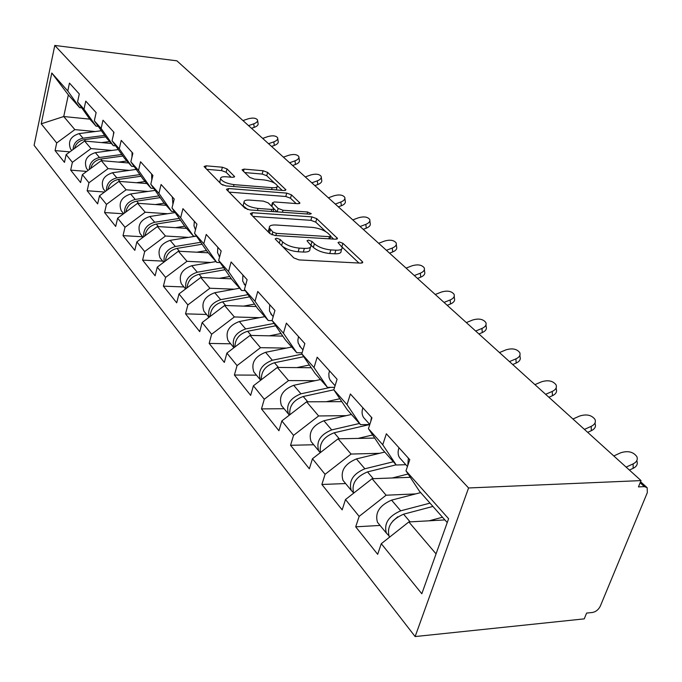 <?xml version="1.0" encoding="UTF-8"?>
<svg xmlns="http://www.w3.org/2000/svg" width="682" height="682" viewBox="0 0 682 682"><rect width="100%" height="100%" fill="white"/><g stroke="black" fill="none" stroke-linecap="round" stroke-linejoin="round"><path stroke-width="1.02" d="M276.704 238.214L275.204 238.862L275.46 239.271L293.831 257.941L299.117 259.927L360.812 263.133L362.747 262.22L362.287 261.547L342.91 243.303L339.363 241.991L338.008 242.587L342.142 247.378C342.449 249.399 340.361 250.337 335.859 250.192L330.838 249.91C323.95 249.194 318.477 247.157 314.402 243.798L311.998 241.454L308.426 240.124L307.002 240.746L310.966 245.477C311.265 247.575 309.065 248.555 304.368 248.401L299.21 248.112C292.169 247.387 286.645 245.324 282.646 241.922L280.302 239.561L276.704 238.214M227.004 168.914L222.383 167.226L206.16 165.82L204.046 166.519L221.249 184.157L226.015 185.922L283.993 190.525L285.928 189.818L267.642 172.418L263.073 170.747L244.071 169.102L242.076 169.775L242.374 170.236L249.791 177.422L254.446 179.127L263.994 179.92C271.044 180.96 275.502 182.921 277.361 185.811C277.531 187.277 275.784 187.908 272.127 187.695L234.028 184.634C226.859 183.611 222.366 181.642 220.567 178.735C220.431 177.192 222.298 176.544 226.177 176.783L232.553 177.311L234.617 176.595L227.004 168.914L226.126 172.273L221.514 170.585L206.646 169.315M176.902 60.826L641.037 480.597L468.577 487.971L54.79 45.438L176.902 60.826M252.493 212.724L250.362 213.568L250.695 214.097L269.884 233.602L274.999 235.503L335.501 239.212L337.445 238.368L316.746 218.666L311.862 216.859L252.493 212.724L251.811 215.231M244.795 208.095L226.791 189.801L226.484 189.315L228.615 188.547L286.73 193.108L291.453 194.839L299.867 202.955L297.932 203.696L274.462 201.949L272.45 202.716L278.128 208.445L283.004 210.244L307.608 212L311.273 213.645L309.918 214.182L249.731 209.928L244.795 208.095M468.577 487.971L415.133 636.562L34.1 145.317L54.79 45.438M69.871 151.881L55.072 150.586L64.475 162.359L66.154 154.618L84.594 141.038L111.413 143.501M55.072 150.586L56.7 142.947L41.218 123.834L51.781 73.008L67.782 90.979L69.462 83.085L79.282 93.954L77.552 101.959L83.997 109.197L85.761 101.132L96.136 112.607L94.321 120.791L101.141 128.446L102.991 120.194L113.971 132.342L112.061 140.714L119.273 148.821L121.225 140.373L132.862 153.245L130.85 161.822L138.506 170.423L140.56 161.762L152.913 175.436L150.79 184.217L158.923 193.356L161.088 184.49L174.225 199.025L171.983 208.027L180.645 217.754L182.938 208.666L196.936 224.165L194.566 233.389L203.799 243.764L206.228 234.438L221.181 250.993L218.666 260.456L228.538 271.547L231.113 261.982L247.123 279.697L244.446 289.415L255.017 301.291L257.762 291.47L274.94 310.481L272.084 320.455L283.448 333.217L286.372 323.132L304.845 343.575L301.794 353.83L314.027 367.572L317.164 357.206L337.087 379.252L333.822 389.797L347.027 404.639L350.386 393.974L371.946 417.836L368.433 428.68L382.747 444.758L386.362 433.786L409.763 459.677L405.978 470.844L448.603 518.721L421.817 593.758L381.272 543.699L408.85 521.943L444.886 519.923M380.062 525.438L355.706 526.819L377.675 554.313L381.272 543.699M355.706 526.819L359.15 516.376L345.501 499.531L372.074 478.73L410.257 477.315M345.621 483.555L321.878 484.476L342.159 509.863L345.501 499.531M321.878 484.476L325.075 474.314L312.458 458.739L338.093 438.816L374.716 438.066M313.72 444.758L290.558 445.286L309.347 468.798L312.458 458.739M290.558 445.286L293.55 435.38L281.845 420.93L306.602 401.817L341.81 401.638M284.087 408.714L261.479 408.893L278.929 430.734L281.845 420.93M261.479 408.893L264.284 399.243L253.397 385.807L277.335 367.445L311.256 367.734M256.475 375.143L234.412 375.023L250.669 395.364L253.397 385.807M234.412 375.023L237.046 365.612L226.901 353.088L250.064 335.416L282.8 336.107M230.704 343.805L209.161 343.421L224.335 362.406L226.901 353.088M209.161 343.421L211.633 334.24L202.153 322.535L224.6 305.502L256.244 306.533M206.578 314.47L185.538 313.856L199.732 331.631L202.153 322.535M185.538 313.856L187.865 304.905L178.991 293.942L200.764 277.497L231.386 278.827M183.961 286.96L163.39 286.15L176.706 302.808L178.991 293.942M163.39 286.15L165.598 277.404L157.269 267.114L178.403 251.232L208.257 252.817M162.7 261.104L142.598 260.123L155.112 275.784L157.269 267.114M142.598 260.123L144.686 251.581L136.852 241.905L157.389 226.543L186.587 228.351M142.683 236.765L123.024 235.631L134.806 250.371L136.852 241.905M123.024 235.631L125.011 227.285L117.628 218.172L137.594 203.296L166.161 205.308M123.51 213.79L104.576 212.545L115.684 226.441L117.628 218.172M104.576 212.545L106.46 204.387L99.495 195.785L118.924 181.369L146.894 183.552M104.568 192.026L87.16 190.747L97.645 203.875L99.495 195.785M87.16 190.747L88.95 182.767L82.36 174.635L101.286 160.645L128.668 162.981M86.716 171.421L70.681 170.125L80.604 182.546L82.36 174.635M70.681 170.125L72.386 162.316L66.154 154.618M98.259 126.349L96.017 126.127L89.504 118.779L77.552 101.959M84.594 141.038L91.013 148.582L111.831 150.441M96.017 126.127L83.997 109.197M72.386 162.316L91.013 148.582M115.701 145.871L113.323 145.658L106.443 137.892L94.321 120.791M101.286 160.645L108.071 168.616L129.401 170.372M113.323 145.658L101.141 128.446M88.95 182.767L108.071 168.616M134.166 166.527L131.626 166.314L124.346 158.096L112.061 140.714M118.924 181.369L126.102 189.792L147.977 191.437M131.626 166.314L119.273 148.821M106.46 204.387L126.102 189.792M153.731 188.411L151.012 188.198L143.297 179.485L130.85 161.822M137.594 203.296L145.198 212.23L167.653 213.73M151.012 188.198L138.506 170.423M125.011 227.285L145.198 212.23M174.498 211.625L171.583 211.42L163.39 202.179L150.79 184.217M157.389 226.543L165.453 236.023L188.513 237.37M171.583 211.42L158.923 193.356M144.686 251.581L165.453 236.023M196.595 236.296L193.458 236.117L184.745 226.279L171.983 208.027M178.403 251.232L186.979 261.308L210.687 262.476M193.458 236.117L180.645 217.754M165.598 277.404L186.979 261.308M220.141 262.587L216.757 262.417L207.473 251.931L194.566 233.389M200.764 277.497L209.903 288.239L234.284 289.194M216.757 262.417L203.799 243.764M187.865 304.905L209.903 288.239M245.281 290.634L241.633 290.489L231.71 279.288L218.666 260.456M224.6 305.502L234.361 316.96L259.467 317.676M241.633 290.489L228.538 271.547M211.633 334.24L234.361 316.96M272.203 320.634L268.239 320.523L257.617 308.537L244.446 289.415M250.064 335.416L260.507 347.675L286.389 348.101M268.239 320.523L255.017 301.291M237.046 365.612L260.507 347.675M302.1 352.807L296.772 352.73L285.374 339.858L272.084 320.455M277.335 367.445L288.529 380.59L315.237 380.684M296.772 352.73L283.448 333.217M264.284 399.243L288.529 380.59M334.581 387.35L327.437 387.35L315.178 373.506L301.794 353.83M306.602 401.817L318.63 415.96L346.226 415.653M327.437 387.35L314.027 367.572M293.55 435.38L318.63 415.96M369.78 424.528L360.497 424.664L347.266 409.729L333.822 389.797L303.234 396.498L307.77 401.817M338.093 438.816L351.068 454.059L379.61 453.291M360.497 424.664L347.027 404.639M325.075 474.314L351.068 454.059M405.816 464.698L396.242 465.005L381.92 448.85L368.433 428.68M372.074 478.73L386.106 495.217L415.679 493.904M396.242 465.005L382.747 444.758M359.15 516.376L386.106 495.217M641.037 480.597L638.446 486.897L644.379 486.624L647.167 487.698L647.329 492.609L600.313 606.119C598.532 609.665 595.915 611.788 592.462 612.47L586.622 613.067L584.235 618.872L415.133 636.562M447.23 522.565L419.456 491.219L405.978 470.844M408.85 521.943L436.054 553.886M81.746 107.85L79.632 107.637L68.353 94.892L63.733 116.528L74.858 129.606L95.182 131.549M89.836 119.145L63.733 116.528L41.218 123.834M79.632 107.637L67.782 90.979M68.353 94.892L51.781 73.008M56.7 142.947L74.858 129.606M282.237 246.159C286.423 249.288 291.726 251.164 298.162 251.769L299.21 248.112M310.463 247.208L309.918 249.101C310.208 251.206 308.008 252.195 303.311 252.05L298.162 251.769M341.631 249.092L341.077 250.95C341.375 252.979 339.278 253.926 334.785 253.789L329.764 253.516C322.884 252.809 317.411 250.771 313.353 247.404L310.719 244.855M358.937 263.039L342.023 247.02M325.715 231.573L315.74 222.127L310.856 220.329L252.937 216.373M333.66 239.101L330.761 236.356M272.868 232.042L276.432 233.372L329.44 236.663L330.804 236.074L327.991 233.261C324.01 230.047 318.682 228.078 312.015 227.353L276.048 225C271.317 224.796 269.066 225.733 269.305 227.805L272.868 232.042L272.075 234.864M269.97 229.067L268.299 231.411L268.964 232.664M229.075 192.119L285.784 196.493L286.73 193.108M296.141 203.568L290.506 198.223L285.784 196.493M272.178 205.47L271.47 206.092M273.9 208.735L277.088 211.863M249.638 200.099C245.725 199.894 243.841 200.602 244.011 202.23C245.929 205.35 250.592 207.422 258.001 208.453L271.845 209.442L273.891 208.641L273.533 208.112L268.222 202.904L263.38 201.122L249.638 200.099M243.38 204.557L243.065 205.751L247.754 209.57M231.07 177.184L226.126 172.273M219.945 181.114L220.073 182.964M220.959 183.867L223.048 185.214M276.363 189.92L277.062 186.877M274.539 183.108L266.739 175.717L262.178 174.055L244.787 172.572M282.22 190.389L277.344 185.768M389.601 537.135L389.217 536.572C386.583 527.033 391.374 519.573 403.565 514.194L432.942 506.436M429.174 520.801L442.499 517.229M388.655 535.447L386.396 533.136C383.761 523.606 388.527 516.172 400.692 510.818L430.001 503.12M378.723 523.81L377.461 522.276C374.802 512.779 379.507 505.396 391.579 500.128L420.692 492.609M397.811 516.768L392.755 521.108M636.869 460.495L636.869 461.075C637.977 464.05 636.732 466.471 633.135 468.338L633.118 463.896C636.724 462.029 637.968 459.617 636.86 456.642C633.297 451.816 627.917 450.529 620.714 452.78L613.783 455.951M408.365 458.134L407.768 465.559M398.996 447.759C397.657 451.689 397.853 455.013 399.575 457.733L401.033 459.361M629.401 470.068L633.135 468.338M633.118 463.896L626.136 467.119M353.626 493.171C351.349 483.819 355.978 476.727 367.513 471.901L396.089 464.834M392.252 477.98L408.066 474.007M353.353 492.609L351.247 490.392C348.528 481.006 353.063 473.802 364.861 468.781L393.369 461.765M344.248 481.884L342.986 480.35C340.25 471.006 344.734 463.854 356.439 458.909L384.759 452.047M320.489 452.498C319.023 443.462 323.583 436.889 334.171 432.78L369.695 424.528M358.084 438.407L372.645 434.971M320.293 452.643L318.724 450.836C315.937 441.604 320.259 434.622 331.708 429.899L359.448 423.479M312.313 443.044L311.06 441.527C308.264 432.328 312.544 425.398 323.899 420.743L351.46 414.468M289.841 414.758C289.006 406.105 293.473 400.019 303.234 396.498M326.363 401.724L339.841 398.731M289.313 415.168L288.529 414.127C285.698 405.048 289.833 398.271 300.95 393.812L330.634 387.35M282.655 406.975L281.41 405.466C278.571 396.421 282.663 389.703 293.695 385.304L320.531 379.55M261.402 379.669C261.07 371.426 265.417 365.782 274.462 362.747L303.746 356.703M296.849 367.615L309.389 364.989M260.635 380.258L260.439 379.959C257.566 371.034 261.53 364.461 272.331 360.241L302.015 354.146M255.025 373.386L253.798 371.895C250.925 363.003 254.846 356.481 265.571 352.313L291.717 347.019M234.923 346.968C234.992 339.142 239.22 333.907 247.626 331.264L275.733 325.791M269.322 335.825L281.018 333.515M233.986 347.684C231.53 338.98 235.409 332.731 245.631 328.937L274.104 323.413M229.237 342.023L228.027 340.548C225.128 331.819 228.896 325.476 239.322 321.529L264.804 316.653M595.088 422.806L595.105 423.82C596.136 426.625 594.875 428.918 591.32 430.709L591.217 426.344C594.772 424.562 596.042 422.269 595.011 419.473C591.712 415.04 586.605 413.889 579.691 416.011L572.94 419.012M371.52 417.358L370.71 421.655M362.875 407.785C361.63 411.604 361.869 414.861 363.591 417.546L365.041 419.166M587.679 432.337L591.32 430.709M591.217 426.344L584.414 429.387M556.197 387.794L556.256 389.166C557.211 391.818 555.932 393.991 552.429 395.705L552.25 391.425C555.762 389.712 557.041 387.538 556.086 384.904C553.008 380.82 548.158 379.789 541.517 381.801L534.935 384.639M329.483 370.838L328.826 373.838L329.022 377.376L329.969 379.84L331.75 381.988M548.882 397.248L552.429 395.705M552.25 391.425L545.626 394.307M519.923 355.194L520.016 356.857C520.912 359.354 519.624 361.426 516.172 363.071L515.924 358.868C519.386 357.232 520.673 355.16 519.778 352.662C516.913 348.894 512.284 347.965 505.899 349.883L499.48 352.568M298.52 336.576L297.881 340.224L298.153 342.961L300.873 347.505M512.711 364.538L516.172 363.071M515.924 358.868L509.463 361.596M486.01 324.751L486.147 326.652C486.974 329.014 485.686 330.992 482.276 332.569L481.969 328.443C485.388 326.866 486.684 324.905 485.848 322.543C483.171 319.048 478.747 318.213 472.592 320.037L466.335 322.586M269.731 304.718L269.45 310.958L272.152 315.434M478.9 333.958L482.276 332.569M481.969 328.443L475.669 331.034M454.229 296.261L454.408 298.358C455.184 300.6 453.888 302.476 450.529 303.993L450.171 299.952C453.539 298.435 454.834 296.559 454.067 294.326C451.552 291.078 447.324 290.327 441.373 292.058L435.269 294.496M242.903 275.025L242.69 281.112L245.375 285.519M447.23 305.314L450.529 303.993M450.171 299.952L444.025 302.416M210.218 316.414C210.602 309.006 214.711 304.155 222.545 301.845L249.578 296.858M243.576 306.124L254.539 304.07M209.144 317.232C207.302 308.827 211.147 302.97 220.678 299.662L248.043 294.633M205.112 312.68L203.918 311.222C201.002 302.646 204.617 296.474 214.77 292.723L239.621 288.222M424.392 269.543L424.613 271.794C425.338 273.917 424.042 275.716 420.726 277.173L420.334 273.201C423.65 271.743 424.946 269.953 424.221 267.838C421.86 264.812 417.81 264.139 412.056 265.792L406.097 268.111M217.831 247.276L217.532 252.613L219.621 256.858M417.512 278.435L420.726 277.173M420.334 273.201L414.332 275.554M187.098 287.821C187.738 280.813 191.719 276.304 199.042 274.283L225.086 269.731M219.451 278.307L229.766 276.483M185.93 288.699C184.592 280.626 188.385 275.136 197.294 272.229L223.645 267.651M182.486 285.17L181.301 283.729C178.386 275.298 181.872 269.296 191.753 265.724L216.006 261.564M396.327 244.437L396.583 246.807C397.256 248.828 395.961 250.541 392.696 251.948L392.269 248.052C395.534 246.645 396.83 244.94 396.157 242.928C393.932 240.107 390.036 239.493 384.478 241.078L378.655 243.295M194.344 221.292L193.995 225.836L195.487 229.8M389.558 253.158L392.696 251.948M392.269 248.052L386.404 250.303M165.419 260.993C166.263 254.386 170.116 250.192 176.988 248.401L202.119 244.241M196.8 252.212L206.527 250.575M164.174 261.922C163.262 254.19 166.979 249.041 175.342 246.483L200.755 242.289M161.225 259.313L160.065 257.898C157.141 249.612 160.5 243.772 170.133 240.362L195.487 236.236M369.874 220.798L370.173 223.27C370.803 225.188 369.508 226.825 366.294 228.18L365.825 224.361C369.047 223.005 370.343 221.369 369.712 219.451C367.615 216.816 363.864 216.262 358.485 217.78L352.79 219.902M172.316 196.91L172.921 204.276M363.225 229.34L366.294 228.18M365.825 224.361L360.096 226.509M145.053 235.776C146.059 229.544 149.793 225.648 156.238 224.071L180.525 220.243M175.496 227.669L184.694 226.202M143.749 236.748C143.186 229.357 146.835 224.531 154.695 222.255L179.247 218.411M141.217 234.983L140.066 233.576C137.15 225.444 140.39 219.749 149.784 216.501L175.163 212.571M344.904 198.496L345.237 201.045C345.825 202.869 344.538 204.438 341.367 205.751L340.872 202C344.052 200.696 345.339 199.127 344.751 197.303C342.765 194.83 339.159 194.327 333.933 195.777L328.374 197.814M151.6 173.987L151.779 180.125M338.366 206.859L341.367 205.751M340.872 202L335.271 204.054M125.872 212.034C127.014 206.169 130.62 202.537 136.69 201.139L160.193 197.618M155.411 204.549L164.302 203.202M124.525 213.04C124.252 205.981 127.824 201.446 135.232 199.425L158.983 195.887M122.342 212.034L121.208 210.653C118.31 202.656 121.439 197.107 130.603 193.995L155.121 190.389M321.299 177.422L321.657 180.031C322.211 181.779 320.932 183.279 317.803 184.541L317.283 180.858C320.412 179.596 321.708 178.096 321.154 176.357C319.27 174.038 315.792 173.578 310.719 174.976L305.28 176.928M132.086 152.393L131.941 157.158M314.871 185.606L317.803 184.541M317.283 180.858L311.81 182.836M107.782 189.639C109.035 184.114 112.521 180.739 118.233 179.494L141.012 176.246M136.46 182.733L145.07 181.497M106.401 190.662C106.375 183.944 109.862 179.681 116.861 177.874L139.861 174.618M104.525 190.355L103.4 188.991C100.51 181.139 103.536 175.726 112.479 172.742L136.204 169.417M298.946 157.491L299.338 160.134C299.858 161.805 298.571 163.245 295.494 164.464L294.956 160.85C298.043 159.631 299.321 158.19 298.801 156.528C297.011 154.354 293.661 153.927 288.733 155.274L283.405 157.15M113.672 132.01L113.357 135.053M292.621 165.487L295.494 164.464M294.956 160.85L289.594 162.751M90.689 168.488C92.027 163.288 95.395 160.134 100.791 159.025L122.879 156.033M118.532 162.12L126.886 160.969M89.274 169.528C89.461 163.117 92.871 159.111 99.487 157.499L121.788 154.49M87.654 169.844L86.554 168.505C83.681 160.79 86.614 155.496 95.344 152.64L118.318 149.571M277.745 138.591L278.162 141.268C278.648 142.862 277.378 144.243 274.343 145.428L273.789 141.873C276.824 140.697 278.103 139.316 277.617 137.73C275.912 135.675 272.664 135.292 267.881 136.588L262.664 138.395M271.53 146.408L274.343 145.428M273.789 141.873L268.538 143.706M74.509 148.463C75.924 143.578 79.18 140.637 84.27 139.648L105.719 136.877M101.558 142.598L109.674 141.541M73.076 149.52C73.443 143.425 76.768 139.648 83.034 138.199L104.687 135.411M71.678 150.415L70.587 149.085C67.731 141.506 70.578 136.34 79.112 133.595L101.388 130.756M257.617 120.654L258.06 123.357C258.512 124.874 257.25 126.204 254.258 127.355L253.687 123.86C256.679 122.717 257.949 121.387 257.489 119.879C255.869 117.935 252.732 117.594 248.078 118.839L242.971 120.578M251.505 128.293L254.258 127.355M253.687 123.86L248.546 125.624M644.379 486.624L640.142 482.779M281.623 245.537L282.646 241.922M303.311 252.05L304.368 248.401M310.958 245.051L311.998 241.454M313.353 247.404L314.402 243.798M329.764 253.516L330.838 249.91M334.785 253.789L335.859 250.192M341.878 246.731L342.91 243.303M361.81 263.099L362.287 261.547M279.288 243.159L280.302 239.561M310.856 220.329L311.862 216.859M315.74 222.127L316.746 218.666M336.593 239.169L337.019 237.754M275.818 235.554L276.432 233.372M328.809 238.802L329.44 236.663M269.467 233.176L270.456 229.604M227.967 190.994L228.615 188.547M290.506 198.223L291.453 194.839M299.151 203.654L299.5 202.418M271.896 206.501L272.791 203.245M277.173 211.863L278.128 208.445M282.45 212.238L283.004 210.244M307.036 213.978L307.608 212M257.446 210.474L258.001 208.453M271.283 211.454L271.845 209.442M234.02 177.235L234.31 176.135M233.534 186.518L234.028 184.634M271.615 189.545L272.127 187.695M243.483 171.31L244.071 169.102M262.178 174.055L263.073 170.747M266.739 175.717L267.642 172.418M285.255 190.483L285.579 189.306M205.555 168.207L206.16 165.82M221.514 170.585L222.383 167.226M403.565 514.194L410.112 521.866M391.579 500.128L400.692 510.818M367.513 471.901L373.301 478.687M356.439 458.909L364.861 468.781M334.171 432.78L339.286 438.79M323.899 420.743L331.708 429.899M293.695 385.304L300.95 393.812M274.462 362.747L278.478 367.453M265.571 352.313L272.331 360.241M247.626 331.264L251.181 335.442M239.322 321.529L245.631 328.937M222.545 301.845L225.691 305.536M214.77 292.723L220.678 299.662M199.042 274.283L201.829 277.548M191.753 265.724L197.294 272.229M176.988 248.401L179.443 251.291M170.133 240.362L175.342 246.483M156.238 224.071L158.403 226.612M149.784 216.501L154.695 222.255M136.69 201.139L138.591 203.372M130.603 193.995L135.232 199.425M118.233 179.494L119.904 181.446M112.479 172.742L116.861 177.874M100.791 159.025L102.24 160.73M95.344 152.64L99.487 157.499M84.27 139.648L85.523 141.123M79.112 133.595L83.034 138.199M646.579 487.17L640.568 481.731M362.568 262.792L362.747 262.22M337.292 238.879L337.445 238.368M329.977 238.87L330.702 236.432M268.299 231.411L269.305 227.805M299.748 203.389L299.867 202.955M271.504 206.117L272.45 202.716M243.065 205.751L244.011 202.23M273.073 211.573L273.763 209.093M219.672 182.162L220.567 178.735M389.217 536.572L389.652 537.092M377.461 522.276L386.396 533.136M407.444 466.522L399.575 457.733M342.986 480.35L351.247 490.392M311.06 441.527L318.724 450.836M281.41 405.466L288.529 414.127M253.798 371.895L260.439 379.959M228.027 340.548L233.935 347.726M369.797 424.477L363.591 417.546M335.084 385.714L330.31 380.385M302.978 349.857L299.449 345.919M273.192 316.593L270.745 313.865M245.486 285.647L243.986 283.968M203.918 311.222L208.965 317.369M219.638 256.79L218.973 256.04M181.301 283.729L185.598 288.955M160.065 257.898L163.68 262.297M140.066 233.576L143.084 237.251M121.208 210.653L123.689 213.662M103.4 188.991L105.395 191.412M86.554 168.505L88.106 170.389M70.587 149.085L71.746 150.5"/></g></svg>
